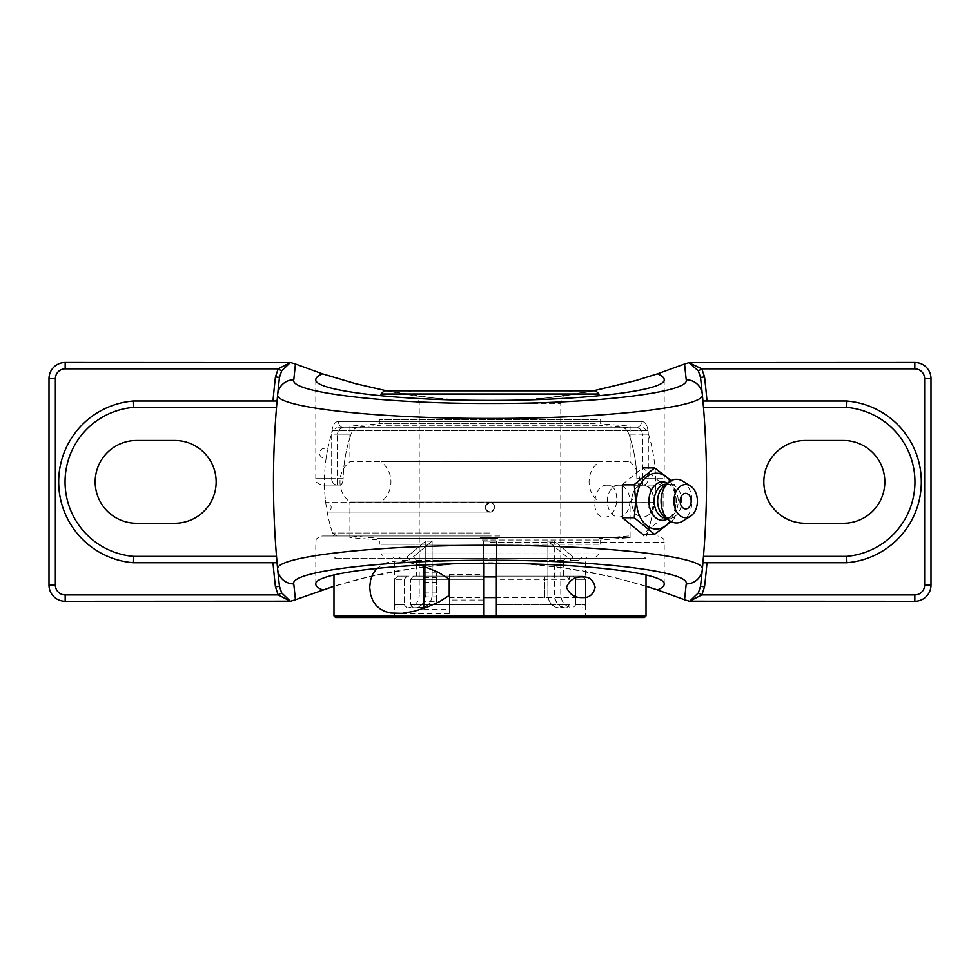 <?xml version="1.0" encoding="UTF-8"?>
<svg xmlns="http://www.w3.org/2000/svg" width="980" height="980" viewBox="0 0 980 980"><rect width="100%" height="100%" fill="white"/><g stroke="black" fill="none" stroke-linecap="round" stroke-linejoin="round"><path stroke-width="0.73" stroke-dasharray="4.9 3.68" d="M277.071 401.004L133.488 401.004A81.12 81.12 0 0 0 58.678 481.878A81.12 81.12 0 0 0 133.488 562.753L277.071 562.753M277.022 562.275L276.519 556.383A913.936 913.936 0 0 1 276.519 407.374L277.022 401.494M702.93 562.753L846.512 562.753A81.12 81.12 0 0 0 921.323 481.878A81.12 81.12 0 0 0 846.512 401.004L702.93 401.004M702.979 401.494L703.481 407.374A913.936 913.936 0 0 1 703.481 556.383L702.979 562.275M386.586 390.812L433.27 397.954L471.135 400.673L490 401.004A529.947 529.947 0 0 0 685.522 363.617A16.17 16.17 0 0 1 691.488 362.478L914.83 362.478A16.17 16.17 0 0 1 931 378.648L931 585.109A16.17 16.17 0 0 1 914.83 601.279L691.488 601.279A16.17 16.17 0 0 1 685.522 600.14A529.947 529.947 0 0 0 294.478 600.14A16.17 16.17 0 0 1 288.512 601.279L65.17 601.279A16.17 16.17 0 0 1 49 585.109L49 378.648A16.17 16.17 0 0 1 65.17 362.478L288.512 362.478A16.17 16.17 0 0 1 294.478 363.617A529.947 529.947 0 0 0 490 401.004L508.865 400.673L546.73 397.954L593.415 390.812M646.016 586.248L611.753 576.938L564.86 568.069L527.926 564.113L490 562.753L452.074 564.113L415.14 568.069L368.247 576.938L333.984 586.248M648.307 434.116C647.915 426.043 645.661 421.792 641.545 421.388A6.37 5.537 90 0 1 636.008 427.746A6.37 5.537 90 0 0 641.545 421.388C645.649 421.768 647.903 426.006 648.307 434.116L642.525 434.116C642.145 430.073 639.965 427.954 636.008 427.746C639.952 427.942 642.133 430.061 642.525 434.116L648.307 434.116L648.307 478.693A6.37 5.782 -90 0 1 642.525 485.063L639.989 485.063C638.225 484.806 637.184 482.687 636.853 478.693C637.184 482.687 638.225 484.806 639.989 485.063L642.525 485.063L642.525 478.693L642.525 485.063A6.37 5.782 90 0 0 648.307 478.693L648.307 434.116M343.992 427.746C340.048 427.942 337.867 430.061 337.475 434.116C337.855 430.073 340.036 427.954 343.992 427.746L636.008 427.746L343.992 427.746A6.37 5.537 -90 0 1 338.455 421.388A6.37 5.537 -90 0 0 343.992 427.746L357.222 427.746C354.797 427.99 352.763 430.11 351.097 434.116C352.763 430.11 354.797 427.99 357.222 427.746L343.992 427.746M338.455 421.388C334.352 421.768 332.098 426.006 331.693 434.116C332.085 426.043 334.339 421.792 338.455 421.388L641.545 421.388L338.455 421.388M337.475 485.063A6.37 5.782 90 0 1 331.693 478.693L337.475 478.693L331.693 478.693L331.693 434.116L337.475 434.116L331.693 434.116L331.693 478.693L315.793 478.693L331.693 478.693A6.37 5.782 -90 0 0 337.475 485.063L322.163 485.063L340.011 485.063L337.475 485.063L337.475 478.693L343.147 478.693C342.816 482.687 341.775 484.806 340.011 485.063C341.775 484.806 342.816 482.687 343.147 478.693A146.89 146.89 0 0 1 351.097 434.116A146.89 146.89 0 0 0 343.147 478.693L337.475 478.693L337.475 434.116L337.475 485.063M628.903 434.116C627.237 430.11 625.203 427.99 622.778 427.746L636.008 427.746L622.778 427.746C625.203 427.99 627.237 430.11 628.903 434.116A146.89 146.89 0 0 1 636.853 478.693A146.89 146.89 0 0 0 628.903 434.116L642.525 434.116L642.525 478.693L648.307 478.693L642.525 478.693L642.525 434.116L628.903 434.116M622.778 427.746L357.222 427.746L622.778 427.746M639.989 485.063L655.547 485.063L639.989 485.063M340.011 485.063L324.454 485.063L340.011 485.063M607.049 485.21C592.606 484.279 589.801 517.979 604.403 517.048C618.87 517.979 621.675 484.279 607.049 485.21L643.101 485.21C657.298 484.243 656.796 518.016 642.623 517.048C627.727 518.016 628.254 484.243 643.101 485.21M490 536.011L322.163 536.011L490 536.011M843.437 523.271A41.393 41.393 0 0 0 884.83 481.878A41.393 41.393 0 0 0 843.437 440.486L805.229 440.486A41.393 41.393 0 0 0 763.837 481.878A41.393 41.393 0 0 0 805.229 523.271L843.437 523.271M174.771 523.271A41.393 41.393 0 0 0 216.164 481.878A41.393 41.393 0 0 0 174.771 440.486L136.563 440.486A41.393 41.393 0 0 0 95.17 481.878A41.393 41.393 0 0 0 136.563 523.271L174.771 523.271M618.601 485.21A15.925 11.258 90 0 0 607.343 501.123A15.925 11.258 90 0 0 618.601 517.048A15.925 11.258 90 0 0 629.858 501.123A15.925 11.258 90 0 0 618.601 485.21L642.758 485.21A15.925 11.258 90 0 0 631.5 501.123A15.925 11.258 90 0 0 642.758 517.048A15.925 11.258 90 0 0 654.015 501.123A15.925 11.258 90 0 0 642.758 485.21M622.41 484.512L642.758 467.901L663.105 484.512L674.963 484.512L671.19 480.629M663.105 484.512L663.105 517.746L674.963 517.746L676.359 501.123L674.963 484.512M671.19 521.63L674.963 517.746M663.105 517.746L642.758 534.357M670.136 481.241A27.906 19.735 -90 0 1 675.759 496.603A27.906 19.735 -90 0 1 676.029 501.123A27.906 19.735 -90 0 1 675.759 505.656A27.906 19.735 -90 0 1 670.136 521.017M690.422 497.264A7.779 5.5 -90 0 1 690.422 504.994M667.515 483.25A19.22 13.585 -90 0 1 668.336 483.765A19.22 13.585 -90 0 1 675.931 498.012A19.22 13.585 -90 0 1 676.102 501.123A19.22 13.585 -90 0 1 675.931 504.247A19.22 13.585 -90 0 1 668.336 518.494A19.22 13.585 -90 0 1 667.515 519.008M666.204 484.145A16.979 12.005 -90 0 1 671.349 485.786A16.979 12.005 -90 0 1 678.209 501.123A16.979 12.005 -90 0 1 671.349 516.472A16.979 12.005 -90 0 1 666.204 518.114M663.632 486.423A16.979 12.005 -90 0 1 669.634 484.145A16.979 12.005 -90 0 1 681.651 501.123A16.979 12.005 -90 0 1 669.634 518.114A16.979 12.005 -90 0 1 663.632 515.835M682.742 481.156A21.842 15.435 -90 0 1 691.941 501.123A21.842 15.435 -90 0 1 682.742 521.103M392.882 617.523L483.63 617.523L392.882 617.523L394.475 615.93L483.63 615.93L394.475 615.93L394.475 558.612L585.526 558.612L496.37 558.612L496.37 557.02L587.118 557.02L392.882 557.02L483.63 557.02L483.63 558.612L394.475 558.612L392.882 557.02M496.37 617.523L587.118 617.523L496.37 617.523L496.37 558.612L646.016 558.612L333.984 558.612L483.63 558.612L483.63 557.02L335.577 557.02L644.423 557.02L496.37 557.02L496.37 563.39M544.77 597.592L544.77 576.951L544.77 597.592L496.37 597.592L496.37 541.107L496.37 557.02L483.63 557.02L483.63 541.107L483.63 597.592L483.63 541.107L483.63 560.205L483.63 557.02L406.737 557.02L425.773 541.107L425.773 595.044L423.875 602.235L420.763 605.799L416.721 607.723L407.043 607.968L404.274 604.783L404.274 579.315L394.475 579.315L404.274 579.315L407.043 576.13L404.274 579.315L404.274 604.783L394.475 604.783L404.274 604.783L407.043 607.968L414.528 607.968L418.827 606.988L423.875 602.235L425.773 595.044L425.773 541.107L406.737 557.02L409.983 560.205L407.227 557.02L397.868 557.02L566.403 557.02L563.647 560.205L566.893 557.02L496.37 557.02L496.37 560.205L496.37 541.107L483.63 541.107L496.37 541.107L496.37 597.592L582.5 597.592M333.984 574.929L333.984 558.612L335.577 557.02M333.984 615.93L646.016 615.93M483.63 563.39L483.63 617.523M496.37 615.93L585.526 615.93L496.37 615.93M644.423 617.523L335.577 617.523M483.63 600.017L483.63 574.537L483.63 600.017L449.244 600.017L449.244 574.537L449.244 600.017M582.5 576.951L544.77 576.951M449.244 579.094L449.244 613.541L449.244 579.094M376.835 568.363L385.348 562.949L396.435 561.013L402.131 561.209L420.579 565.105M449.244 613.541L397.5 613.541M386.267 419.501L598.976 419.501L386.267 419.501M595.277 419.501L379.407 419.501L595.277 419.501M386.267 425.234L598.976 425.234L386.267 425.234M358.178 427.746L628.486 427.746L358.178 427.746M356.634 427.746L630.103 427.746L356.634 427.746M623.366 426.129L349.897 426.129L623.366 426.129M595.277 423.752L379.407 423.752L595.277 423.752M497.681 544.255L381.024 544.255L497.681 544.255M482.197 544.255L600.593 544.255L482.197 544.255M497.681 538.522L381.024 538.522L497.681 538.522M499.763 536.011L351.514 536.011L499.763 536.011M480.114 537.628L630.103 537.628L480.114 537.628M482.197 540.005L600.593 540.005L482.197 540.005M436.504 601.72L436.504 572.835L436.504 601.72L423.777 601.72L423.777 572.835L423.777 601.72M423.777 596.918L436.504 596.918M423.777 582.475L436.504 582.475M423.777 572.835L436.504 572.835M423.777 577.637L436.504 577.637M423.777 592.079L436.504 592.079M449.244 597.408L449.244 576.951L449.244 597.408M423.777 608.396L423.777 566.158M381.024 395.81L381.024 461.715L598.976 461.715L381.024 461.715A25.468 25.468 0 0 1 381.024 502.054L598.976 502.054L381.024 502.054L381.024 553.847L490 553.847L381.024 553.847L384.209 557.02L595.791 557.02L384.209 557.02M598.976 393.997L381.024 393.997M413.401 576.13L410.645 579.315L483.63 579.315L483.63 576.13L413.401 576.13L483.63 576.13L483.63 579.315L410.645 579.315L413.401 576.13L416.353 576.13L413.401 576.13M407.043 576.13L397.66 576.13L407.043 576.13M566.599 576.13L569.356 579.315L496.37 579.315L496.37 576.13L566.599 576.13L563.647 576.13L563.647 560.205L563.647 576.13L569.356 576.13L496.37 576.13L563.647 576.13L496.37 576.13L496.37 560.205L496.37 607.968L559.102 607.968L555.048 607.098L551.544 604.611L549.045 600.838L547.906 596.281L547.857 541.107L566.893 557.02L573.263 557.02L566.893 557.02L547.857 541.107L554.227 541.107L573.263 557.02L570.017 560.205L573.263 557.02L554.227 541.107L547.857 541.107L547.857 595.497L548.518 599.429L551.066 604.084L555.048 607.098L566.599 607.968L496.37 607.968L566.599 607.968L569.356 604.783L566.599 607.968L496.37 607.968L496.37 604.783L569.356 604.783L496.37 604.783L496.37 579.315M572.957 576.13L575.726 579.315L585.526 579.315L575.726 579.315L572.957 576.13L582.341 576.13L570.017 576.13L570.017 560.205L570.017 576.13L572.957 576.13M483.63 604.783L483.63 579.315L483.63 606.559L483.63 604.783L410.645 604.783L413.401 607.968L424.952 607.098L429.387 603.521L431.482 599.429L432.143 595.497L432.143 541.107L413.107 557.02L432.143 541.107L432.143 595.497L431.482 599.429L428.934 604.084L424.952 607.098L413.401 607.968L410.645 604.783L410.645 579.315L410.645 604.783L483.63 604.783L483.63 607.968L483.63 604.783M483.63 607.147L483.63 607.968L413.401 607.968L483.63 607.968M483.63 560.205L483.63 576.13L483.63 560.205L416.353 560.205L413.597 557.02L416.353 560.205L416.353 576.13L483.63 576.13L416.353 576.13L416.353 560.205L483.63 560.205M409.983 560.205L409.983 576.13L401.053 576.13L409.983 576.13L409.983 560.205L401.053 560.205L409.983 560.205M569.356 579.315L569.356 576.13M554.227 595.032L554.227 541.107L554.435 597.567L557.522 604.195L561.173 606.988L565.472 607.968L559.237 605.799L555.084 600.005L554.227 595.032L560.768 595.032L554.227 595.032M572.957 607.968L565.472 607.968L572.957 607.968L575.726 604.783L572.957 607.968L582.341 607.968L572.957 607.968M575.726 579.315L575.726 604.783L575.726 579.315M570.017 576.13L578.947 576.13L570.017 576.13M397.868 557.02A3.185 3.185 0 0 1 401.053 560.205L401.053 576.13M572.773 557.02L582.132 557.02L572.773 557.02M432.143 541.107L425.773 541.107L432.143 541.107M406.296 390.812L573.704 390.812L406.296 390.812A12.936 12.936 0 0 1 419.232 403.76L419.232 595.032L425.773 595.032L419.232 595.032A12.936 12.936 0 0 1 406.296 607.968L414.528 607.968L406.296 607.968M407.043 607.968L397.66 607.968L407.043 607.968M565.472 607.968L573.704 607.968L565.472 607.968M575.726 604.783L585.526 604.783L575.726 604.783M384.209 390.812L595.791 390.812M490 553.847L598.976 553.847L490 553.847M490 427.746L336.704 427.746L490 427.746M379.407 419.501L379.407 423.752L349.897 426.129L349.897 461.715L630.103 461.715L349.897 461.715A25.468 25.468 0 0 0 349.897 502.042L630.103 502.042L349.897 502.042L349.897 537.628L379.407 540.005L379.407 544.255M490 512.062L327.198 512.062L490 512.062C488.003 512.516 486.423 510.948 485.284 507.358C487.219 519.327 501.981 504.565 490 502.63L654.273 502.63L490 502.63C487.134 502.899 485.566 504.48 485.284 507.346C486.435 503.818 488.003 502.238 490 502.63C491.788 502.042 493.357 503.622 494.716 507.358C493.614 510.862 492.046 512.43 490 512.062C483.912 508.914 483.912 505.766 490 502.63C492.867 502.899 494.435 504.48 494.716 507.346C494.435 510.213 492.867 511.781 490 512.062C491.997 512.516 493.577 510.948 494.716 507.358C493.565 503.818 491.997 502.238 490 502.63C488.212 502.042 486.644 503.622 485.284 507.358C486.386 510.862 487.954 512.43 490 512.062M490 532.998L332.514 532.998L490 532.998M332.698 533.573A165.571 165.571 0 0 1 327.198 512.062A4.777 4.777 0 0 0 331.179 507.358A4.777 4.777 0 0 0 325.728 502.63A165.571 165.571 0 0 1 326.193 457.746A4.851 4.851 0 0 1 319.578 453.226A4.851 4.851 0 0 1 327.614 449.563L326.193 457.746L327.614 449.563A165.571 165.571 0 0 1 332.514 430.771L647.486 430.771L332.514 430.771L336.704 427.746M643.297 427.746L647.486 430.771A165.571 165.571 0 0 1 654.273 502.63L326.401 502.581L653.599 502.581C650.708 502.863 649.115 504.455 648.821 507.358L652.803 512.062A165.571 165.571 0 0 1 647.302 533.573M351.097 434.116L337.475 434.116L351.097 434.116M648.307 478.693L664.207 478.693L648.307 478.693M636.853 478.693L642.525 478.693L636.853 478.693M490 542.381L664.207 542.381L490 542.381M563.647 560.205L496.37 560.205L563.647 560.205M570.017 560.205L578.947 560.205L570.017 560.205M432.143 595.032L483.63 595.032L432.143 595.032M490 403.76L560.768 403.76L490 403.76M496.37 595.032L547.857 595.032L496.37 595.032M315.793 379.579L315.793 478.693C317.018 480.58 313.453 482.038 322.163 485.063M664.207 379.579L664.207 478.693C662.982 480.604 666.523 482.062 657.837 485.063M324.454 485.063A165.571 165.571 0 0 0 333.519 535.999M646.482 535.999A165.571 165.571 0 0 0 655.547 485.063M315.793 584.178L315.793 542.381C317.005 540.543 313.404 539.098 322.163 536.011M664.207 584.178L664.207 542.381C662.995 540.543 666.596 539.098 657.837 536.011M642.623 517.048L604.403 517.048M618.601 517.048L642.758 517.048M675.931 504.247L675.759 505.656M671.349 516.472L668.336 518.494M666.412 518.114L669.634 518.114M666.412 484.145L669.634 484.145M671.349 485.786L668.336 483.765M675.931 498.012L675.759 496.603M587.118 617.523L585.526 615.93L585.526 558.612L587.118 557.02M644.423 557.02L646.016 558.612L646.016 574.929M397.5 561.001L449.244 561.001M449.244 574.537L483.63 574.537M628.486 427.746L598.976 425.234L598.976 419.501M351.514 427.746L381.024 425.234L381.024 419.501M600.593 544.255L600.593 540.005L630.103 537.628L630.103 502.042C643.174 488.604 643.174 475.153 630.103 461.715L630.103 426.129L600.593 423.752L600.593 419.501M351.514 536.011L381.024 538.522L381.024 544.255M628.486 536.011L598.976 538.522L598.976 544.255M449.244 597.592L483.63 597.592M449.244 576.951L483.63 576.951M423.777 609.56L449.244 609.56M423.777 564.982L449.244 564.982M595.791 557.02L598.976 553.847L598.976 502.054C592.557 496.86 589.25 490.135 589.066 481.878C589.25 473.622 592.557 466.909 598.976 461.715L598.976 395.81M397.66 576.13L394.475 579.315L394.475 604.783L397.66 607.968M582.341 576.13L585.526 579.315L585.526 604.783L582.341 607.968M578.947 576.13L578.947 560.205L582.132 557.02M573.704 390.812C565.852 391.584 561.54 395.896 560.768 403.76L560.768 595.032C561.528 602.896 565.852 607.208 573.704 607.968M643.297 536.011L647.486 532.998M336.704 536.011L332.514 532.998"/><path stroke-width="1.47" d="M277.022 401.494L277.071 401.004A913.936 913.936 0 0 1 279.471 377.398L275.454 376.933A917.978 917.978 0 0 0 273.004 401.004M702.979 562.275L702.93 562.753A913.936 913.936 0 0 1 700.529 586.359L702.317 569.441C706.605 556.652 604.55 545.003 489.718 545.346C374.875 545.027 273.285 556.738 277.683 569.441A913.936 913.936 0 0 1 277.683 394.327L279.471 377.398L281.652 370.906L278.173 368.848L275.454 376.933M281.652 370.906L290.313 362.576L278.173 368.848L65.17 368.848L65.17 362.478L290.313 362.576M706.997 401.004A917.978 917.978 0 0 0 704.547 376.933L701.827 368.848L688.94 362.674L684.555 363.997L686.221 379.811C690.263 392.368 595.938 403.809 489.743 403.478C383.523 403.785 289.627 392.294 293.779 379.811L295.446 363.997L291.072 362.686M293.779 379.811A16.17 16.06 -174.5 0 0 277.683 394.327A913.936 913.936 0 0 0 277.683 569.441L279.471 586.359A913.936 913.936 0 0 1 277.071 562.753L277.022 562.275M277.071 401.004L133.488 401.004A81.12 81.12 0 0 0 58.678 481.878A81.12 81.12 0 0 0 133.488 562.753L277.071 562.753A913.936 913.936 0 0 0 279.471 586.359L275.454 586.824L278.173 594.921L281.652 592.863L279.471 586.359M290.313 601.181L65.17 601.279L65.17 594.921L278.173 594.921L290.313 601.181L281.652 592.863M704.547 376.933L700.529 377.398A913.936 913.936 0 0 1 702.93 401.004L702.979 401.494M689.687 362.576L914.83 362.478L914.83 368.848L701.827 368.848L698.348 370.906L700.529 377.398L702.317 394.327A913.936 913.936 0 0 1 702.317 569.441A16.17 16.06 -174.5 0 1 686.221 583.945L684.555 599.76L688.928 601.071M688.94 362.674L698.348 370.906M703.481 407.374L846.255 407.374L846.512 401.004L702.93 401.004M846.255 407.374A74.75 74.75 0 0 1 914.952 481.878A74.75 74.75 0 0 1 846.255 556.383L846.512 562.753L702.93 562.753A913.936 913.936 0 0 1 700.529 586.359L704.547 586.824A917.978 917.978 0 0 0 706.997 562.753M700.529 586.359L698.348 592.863L701.827 594.921L704.547 586.824M698.348 592.863L689.687 601.181L701.827 594.921L914.83 594.921L914.83 601.279L689.687 601.181M291.072 601.071L295.446 599.76L293.779 583.945C289.627 571.475 383.523 559.972 489.743 560.291C595.938 559.948 690.263 571.389 686.221 583.945M333.984 586.248L295.446 599.76M322.543 589.911C318.059 588.037 315.817 586.126 315.793 584.178C313.833 573.055 396.876 563.145 490 563.378C583.125 563.145 666.167 573.055 664.207 584.178C664.183 586.126 661.941 588.037 657.458 589.911L646.016 586.248M684.555 599.76L657.458 589.911M277.683 394.327C273.285 407.031 374.875 418.73 489.718 418.411C604.55 418.754 706.605 407.104 702.317 394.327A913.936 913.936 0 0 1 702.317 569.441M593.415 390.812L635.677 380.583L657.458 373.846L684.555 363.997M657.458 373.846C661.941 375.72 664.183 377.631 664.207 379.579C666.167 390.702 583.125 400.612 490 400.379C396.876 400.612 313.833 390.702 315.793 379.579C315.817 377.631 318.059 375.72 322.543 373.846L355.654 383.695L386.586 390.812M295.446 363.997L322.543 373.846M276.519 556.383L133.746 556.383L133.488 562.753M133.746 556.383A74.75 74.75 0 0 1 65.047 481.878A74.75 74.75 0 0 1 133.746 407.374L133.488 401.004M846.512 562.753A81.12 81.12 0 0 0 921.323 481.878A81.12 81.12 0 0 0 846.512 401.004M65.17 362.478A16.17 16.17 0 0 0 49 378.648L49 585.109A16.17 16.17 0 0 0 65.17 601.279M914.83 601.279A16.17 16.17 0 0 0 931 585.109L931 378.648A16.17 16.17 0 0 0 914.83 362.478M805.229 440.486L843.437 440.486A41.393 41.393 0 0 1 884.83 481.878A41.393 41.393 0 0 1 843.437 523.271L805.229 523.271A41.393 41.393 0 0 1 763.837 481.878A41.393 41.393 0 0 1 805.229 440.486M136.563 440.486L174.771 440.486A41.393 41.393 0 0 1 216.164 481.878A41.393 41.393 0 0 1 174.771 523.271L136.563 523.271A41.393 41.393 0 0 1 95.17 481.878A41.393 41.393 0 0 1 136.563 440.486M671.19 480.629L654.615 467.901L634.268 484.512L635.665 501.123L634.268 517.746L654.615 534.357L671.19 521.63M642.758 467.901L654.615 467.901M654.615 534.357L642.758 534.357L622.41 517.746L622.41 484.512L634.268 484.512M622.41 517.746L634.268 517.746M670.136 521.017A27.906 19.735 -90 0 1 648.662 526.873A27.906 19.735 -90 0 1 636.559 501.123A27.906 19.735 -90 0 1 648.662 475.386A27.906 19.735 -90 0 1 670.136 481.241M685.645 508.914A7.779 5.5 -90 0 1 680.23 502.471A7.779 5.5 -90 0 1 683.783 493.81A7.779 5.5 -90 0 1 690.422 497.264A10.302 10.302 0 0 1 690.422 504.994A7.779 5.5 -90 0 1 685.645 508.914M667.515 519.008A19.22 13.585 -90 0 1 648.932 501.123A19.22 13.585 -90 0 1 667.515 483.25M666.412 518.114L666.204 518.114A16.979 12.005 -90 0 1 654.199 501.123A16.979 12.005 -90 0 1 666.204 484.145L666.412 484.145M690.398 516.325L682.742 521.103A21.842 15.435 -90 0 1 668.777 520.037L663.632 515.835A16.979 12.005 -90 0 1 657.629 501.123A16.979 12.005 -90 0 1 663.632 486.423L668.777 482.221A21.842 15.435 -90 0 1 682.742 481.156L690.398 485.933A16.611 11.748 -90 0 1 697.393 501.123A16.611 11.748 -90 0 1 690.398 516.325A16.611 11.748 -90 0 1 673.909 501.123A16.611 11.748 -90 0 1 690.398 485.933M668.777 520.037A21.842 15.435 -90 0 1 661.059 501.123A21.842 15.435 -90 0 1 668.777 482.221M496.37 563.39L496.37 617.523L644.423 617.523L646.016 615.93L333.984 615.93L333.984 574.929M566.526 587.277C569.601 580.013 574.929 576.571 582.5 576.951C589.225 576.546 593.427 579.989 595.093 587.277C593.427 594.566 589.225 598.008 582.5 597.592C574.929 597.984 569.601 594.542 566.526 587.277M333.984 615.93L335.577 617.523L496.37 617.523M483.63 617.523L483.63 563.39M420.579 565.105L438.036 572.136L449.244 579.094L449.244 595.46L439.555 601.634L427.28 607.11L414.466 611.189L402.131 613.333L390.8 613.027L385.348 611.594L380.387 609.107L376.161 605.469L372.78 600.544L370.501 594.223L369.717 587.277L370.501 580.332L372.78 574.01L376.835 568.363M423.777 566.158L423.777 608.396M449.244 595.46L449.244 579.094M598.976 393.997L595.791 390.812L384.209 390.812L381.024 393.997L598.976 393.997L598.976 395.81M483.63 597.592L483.63 604.783L483.63 597.592L496.37 597.592L496.37 607.955L496.37 597.592M483.63 607.968L483.63 607.147M273.004 562.753A917.978 917.978 0 0 0 275.454 586.824M65.17 594.921A9.812 9.812 0 0 1 55.37 585.109L55.37 378.648A9.812 9.812 0 0 1 65.17 368.848M914.83 368.848A9.812 9.812 0 0 1 924.63 378.648L924.63 585.109A9.812 9.812 0 0 1 914.83 594.921M277.683 569.441A16.17 16.06 -5.5 0 0 293.779 583.945M686.221 379.811A16.17 16.06 -5.5 0 1 702.317 394.327M133.746 407.374L276.519 407.374M846.255 556.383L703.481 556.383M55.37 585.109L49 585.109M55.37 378.648L49 378.648M931 585.109L924.63 585.109M931 378.648L924.63 378.648M646.016 574.929L646.016 615.93M483.63 576.951L496.37 576.951M381.024 393.997L381.024 395.81"/></g></svg>
